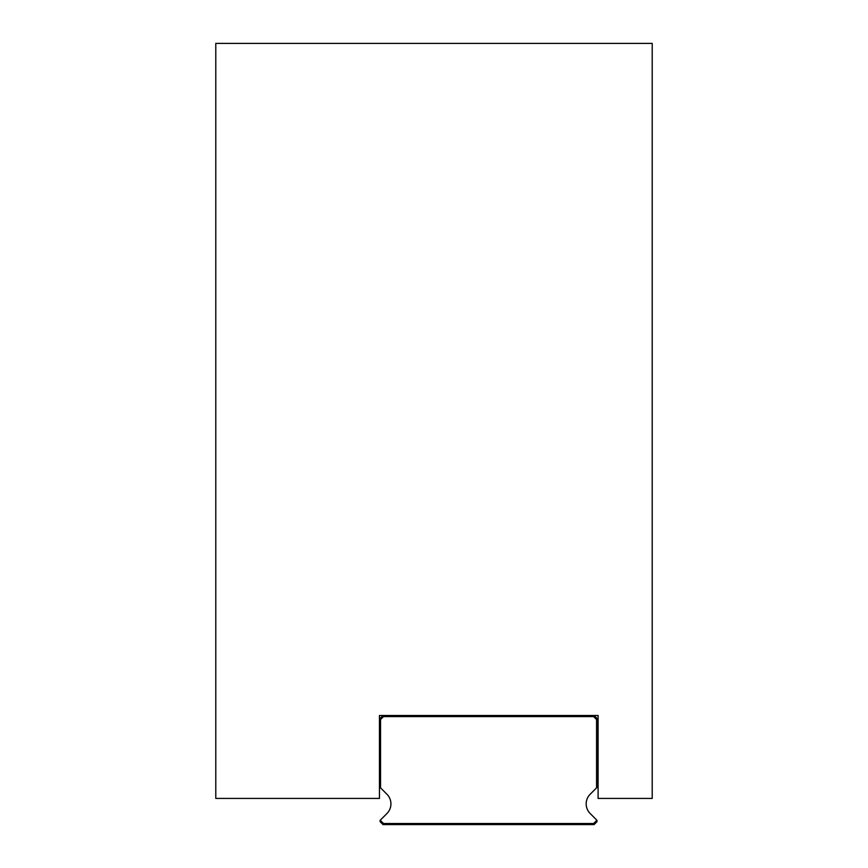 <?xml version="1.0" encoding="UTF-8"?>
<svg xmlns="http://www.w3.org/2000/svg" width="868" height="868" viewBox="0 0 868 868"><rect width="100%" height="100%" fill="white"/><g stroke="black" fill="none" stroke-linecap="round" stroke-linejoin="round"><path stroke-width="1.3" d="M652.215 798.419L652.215 43.4L215.785 43.4L215.785 798.419L379.446 798.419L379.446 715.492L598.095 715.492L598.095 798.419L652.215 798.419M596.566 787.851L596.566 719.539L593.614 716.588L594.07 715.492L597.661 719.084L597.661 786.755L590.175 794.242A13.638 13.638 0 0 0 590.175 813.522L597 820.358L597 821.66L594.07 824.6L383.038 824.6L380.097 821.66L380.097 820.358L386.933 813.522A13.638 13.638 0 0 0 386.933 794.242L379.446 786.755M380.542 719.539L379.446 719.084L383.038 715.492L383.493 716.588L380.542 719.539L380.542 787.851M590.175 794.242A13.638 13.638 0 0 0 590.175 813.522M386.933 813.522A13.638 13.638 0 0 0 386.933 794.242M380.217 820.238L383.493 823.504L383.038 824.6M383.493 823.504L593.614 823.504L594.07 824.6M596.566 719.539L597.661 719.084M593.614 823.504L596.891 820.238M593.614 716.588L383.493 716.588"/></g></svg>
